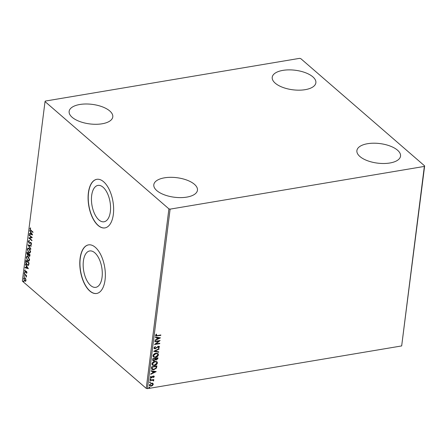 <?xml version="1.0" encoding="UTF-8"?>
<svg xmlns="http://www.w3.org/2000/svg" width="447" height="447" viewBox="0 0 447 447"><rect width="100%" height="100%" fill="white"/><g stroke="black" fill="none" stroke-linecap="round" stroke-linejoin="round"><path stroke-width="0.67" d="M103.073 187.232A18.439 9.191 -99.5 0 0 97.954 185.404A18.439 9.191 -99.5 0 0 91.456 200.183A18.439 9.191 -99.5 0 0 98.943 219.952A18.439 9.191 -99.5 0 0 104.062 221.779A18.439 9.191 -99.5 0 0 110.56 207A18.439 9.191 -99.5 0 0 103.073 187.232M94.792 252.79A18.439 9.191 -99.5 0 0 89.674 250.963A18.439 9.191 -99.5 0 0 83.176 265.741A18.439 9.191 -99.5 0 0 90.657 285.51A18.439 9.191 -99.5 0 0 95.781 287.337A18.439 9.191 -99.5 0 0 102.279 272.558A18.439 9.191 -99.5 0 0 94.792 252.79M95.334 247.325A24.635 12.281 -99.5 0 0 88.495 244.883A24.635 12.281 -99.5 0 0 79.812 264.624A24.635 12.281 -99.5 0 0 89.813 291.031A24.635 12.281 -99.5 0 0 96.658 293.472A24.635 12.281 -99.5 0 0 105.336 273.726A24.635 12.281 -99.5 0 0 95.334 247.325M88.567 244.872A24.635 12.281 -99.5 0 0 79.968 264.674A24.635 12.281 -99.5 0 0 89.964 291.003A24.635 12.281 -99.5 0 0 96.731 293.456M103.62 181.761A24.635 12.281 -99.5 0 0 96.775 179.32A24.635 12.281 -99.5 0 0 88.098 199.066A24.635 12.281 -99.5 0 0 98.1 225.467A24.635 12.281 -99.5 0 0 104.939 227.909A24.635 12.281 -99.5 0 0 113.622 208.168A24.635 12.281 -99.5 0 0 103.62 181.761M96.854 179.308A24.635 12.281 -99.5 0 0 88.249 199.111A24.635 12.281 -99.5 0 0 98.245 225.444A24.635 12.281 -99.5 0 0 105.017 227.897M156.83 190.629A21.998 9.851 -172.8 0 1 153.813 184.712A21.998 9.851 -172.8 0 1 170.452 177.319A21.998 9.851 -172.8 0 1 194.434 184.309A21.998 9.851 -172.8 0 1 197.457 190.226A21.998 9.851 -172.8 0 1 180.811 197.619A21.998 9.851 -172.8 0 1 156.83 190.629M275.24 83.181A21.998 9.851 -172.8 0 1 272.223 77.264A21.998 9.851 -172.8 0 1 288.868 69.872A21.998 9.851 -172.8 0 1 312.85 76.862A21.998 9.851 -172.8 0 1 315.867 82.779A21.998 9.851 -172.8 0 1 299.222 90.171A21.998 9.851 -172.8 0 1 275.24 83.181M359.913 156.511A21.998 9.851 -172.8 0 1 356.896 150.594A21.998 9.851 -172.8 0 1 373.536 143.202A21.998 9.851 -172.8 0 1 397.523 150.192A21.998 9.851 -172.8 0 1 400.54 156.109A21.998 9.851 -172.8 0 1 383.895 163.501A21.998 9.851 -172.8 0 1 359.913 156.511M72.157 117.298A21.998 9.851 -172.8 0 1 69.14 111.381A21.998 9.851 -172.8 0 1 85.785 103.989A21.998 9.851 -172.8 0 1 109.766 110.979A21.998 9.851 -172.8 0 1 112.784 116.896A21.998 9.851 -172.8 0 1 96.139 124.288A21.998 9.851 -172.8 0 1 72.157 117.298M299.563 58.356L45.331 101.067L45.03 101.581L168.916 208.872L170.111 209.135L424.343 166.424L424.65 165.91L300.764 58.618L299.563 58.356M152.796 383.275L153.287 384.303L152.511 385.537L151.092 386.18L149.611 385.873L149.304 384.968L151.483 383.096L152.975 383.403M153.282 380.699L152.528 380.241L149.924 380.615L149.974 380.196L153.824 379.548L153.768 379.967L153.204 380.062L153.746 380.688L153.572 381.028L153.058 380.352M153.623 379.581L153.025 379.911L153.746 380.688L153.572 381.028M153.992 376.067L154.26 376.625L153.606 377.531L153.31 377.335L153.779 376.732L153.315 376.413L151.896 377.681L150.471 377.754L150.287 377.218L150.913 376.268L151.242 376.447L150.762 377.095L151.315 377.503L152.74 376.229L153.349 375.994L154.26 376.625L154.098 376.145M153.779 376.732L153.137 376.257L152.952 376.57M151.064 376.296L150.583 376.938L151.315 377.503M151.505 368.088L151.667 366.819L156.931 365.931L156.472 368.093L153.807 369.747L151.84 369.423L151.505 368.088M152.69 358.69L157.959 357.807L157.858 358.578L156.394 360.058L155.338 359.734L153.885 360.824L152.801 360.6L152.69 358.69M155.467 359.88L155.159 359.578L153.885 360.824M153.623 351.336L159.104 348.705L159.048 349.157L154.885 351.158L158.713 351.817L158.657 352.275L153.623 351.336M154.824 341.81L154.874 341.391L160.143 340.508L155.869 343.899L159.797 343.24L159.741 343.659L154.478 344.542L158.741 341.156L154.824 341.81M156.45 334.16L156.053 335.205L157.338 335.563L160.842 334.976L160.786 335.395L155.712 335.915L155.511 335.3L156.254 334.166L156.629 334.311L156.098 335.446M170.111 209.135L147.437 388.644L401.669 345.933L424.343 166.424M160.479 337.848L154.98 340.553L155.042 340.094L156.796 339.251L156.992 337.714L155.377 337.435L155.433 336.977L160.479 337.848M153.924 347.895L155.226 346.475L155.45 346.771L154.466 347.772L154.64 348.263L154.288 347.621L155.26 348.386L158.35 346.224L159.238 346.391L159.456 346.995L158.428 348.196L158.149 347.922L158.914 347.079L158.316 346.643L155.204 348.811L154.17 348.582L153.924 347.895M158.914 347.079L158.137 346.486L157.607 347.006M155.936 353.208L158.026 353.616L158.467 354.817C157.959 356.315 156.947 357.181 155.433 357.41L153.355 356.991L152.924 355.778C153.438 354.298 154.438 353.443 155.936 353.208M154.913 361.338L156.998 361.74L157.439 362.942C156.931 364.445 155.919 365.305 154.405 365.534L152.332 365.115L151.902 363.903C152.41 362.422 153.416 361.567 154.913 361.338M156.215 371.608L150.717 374.312L150.773 373.854L152.533 373.01L152.729 371.474L151.114 371.194L151.17 370.742L156.215 371.608M150.516 378.805L150.907 379.078L150.427 379.503L150.03 379.224L150.728 378.922L150.427 379.503L150.03 379.224M150.108 382.023L150.499 382.302L150.019 382.727L149.622 382.448L150.321 382.146L150.019 382.727L149.622 382.448M149.443 387.275L149.84 387.555L149.354 387.979L148.963 387.7L149.443 387.275L149.84 387.555L149.354 387.979L148.963 387.7M424.65 165.91L401.669 345.933M25.473 281.247L24.613 280.951L23.635 278.392L24.211 277.57L25.004 277.866L25.758 278.978L25.993 280.437L25.401 281.258M24.278 273.665L26.557 275.637L26.502 276.062L26.166 275.771L26.334 277.079L25.764 275.492L24.222 274.084L24.278 273.665M26.965 272.759L26.535 273.29L26.423 271.871L25.161 272.1L24.613 270.642L25.032 270.044L25.2 271.67L26.468 271.446L26.965 272.759M25.92 272.011L25.596 272.257M25.434 271.759L26.099 271.273M25.809 261.556L25.965 260.288L29.089 262.987L28.703 265.021L28.183 265.44L27.06 264.965C26.155 264.25 25.736 263.11 25.809 261.556L26.233 260.517M26.993 252.164L30.111 254.863L29.608 256.433L28.485 255.136L27.58 255.31L26.854 253.253L26.993 252.164M28.725 255.097L27.58 255.31L27.876 255.259L27.379 254.572M27.921 244.805L31.262 245.761L31.206 246.213L28.669 245.492L30.809 249.331L27.921 244.805M29.128 235.284L29.178 234.859L32.296 237.564L29.625 238.279L31.955 240.296L31.899 240.715L28.781 238.011L31.446 237.29L29.128 235.284L29.446 235.094M30.921 230.233L33 232.032L32.944 232.451L30.837 230.624L29.871 228.68L30.362 227.959L30.575 228.383L30.189 228.953L30.921 230.233M45.03 101.581L22.35 281.09L146.236 388.382L168.916 208.872M32.637 234.904L29.284 234.021L29.34 233.563L30.413 233.87L30.608 232.334L29.737 230.451L32.637 234.904M29.357 242.866L30.446 242.341L30.949 242.537L31.558 244.14L30.893 244.738L30.742 244.246L31.234 243.861L30.91 242.967L28.977 243.157L28.278 241.274L29.116 240.637L29.234 241.112L28.602 241.52L29.038 242.743L29.48 242.85M28.77 240.631L29.116 240.637M29.234 241.112L28.602 241.52M29.658 242.816L30.446 242.341M30.742 244.246L31.547 243.688M31.357 243.084L30.474 242.872M29.178 248.459L30.569 251.963L29.753 253.108L28.658 252.672L27.284 249.158L28.094 248.035L29.178 248.459M28.15 256.584L29.541 260.087L28.725 261.238L27.636 260.797L26.256 257.282L27.071 256.159L28.15 256.584M28.368 268.664L25.021 267.781L25.077 267.323L26.149 267.63L26.339 266.094L25.473 264.211L28.368 268.664M24.663 272.525L24.881 273.1L24.574 273.223L24.361 272.648L24.965 272.474M24.881 273.1L24.574 273.223L24.864 273.178L24.663 272.597M24.255 275.749L24.473 276.324L24.172 276.447L23.954 275.872L24.557 275.698M23.596 281.001L23.808 281.576L23.507 281.699L23.289 281.124L23.892 280.951M147.437 388.644L146.236 388.382M32.977 232.172L31.139 230.574L29.871 228.68M30.172 228.629L30.664 227.909M32.581 234.826L29.284 234.021M29.586 233.971L29.625 233.647M30.608 232.334L30.91 232.284L30.413 233.87M30.91 232.284L29.681 230.909M31.877 234.284L32.178 234.234L31.206 232.742L30.754 233.965L31.877 234.284L30.904 232.792M31.933 240.436L28.781 238.011M29.083 237.96L28.792 237.916M29.094 237.865L31.446 237.29M31.748 237.24L29.424 235.234M28.602 241.81L28.58 241.224L28.278 241.274M28.58 241.224L29.418 240.587M29.53 241.062L28.904 241.469M30.245 242.553L30.748 242.291M31.195 244.688L31.05 244.202L31.536 243.811L31.044 244.196M29.742 243.319L28.977 243.157M29.278 243.107L28.826 242.492M31.223 246.085L28.669 245.492M30.865 248.901L28.267 244.906M29.904 253.069L28.658 252.672M28.96 252.622L28.088 251.482M27.608 250.046L27.585 249.108L27.284 249.158M27.585 249.108L28.25 248.024M30.078 249.644L29.424 248.828L28.407 248.526M29.742 252.561L30.547 251.655L30.541 251.024M28.714 252.253L29.597 252.605L30.245 251.706L29.122 248.878L28.256 248.532L27.608 249.42L28.714 252.253M30.547 251.655L30.245 251.706M29.424 248.828L29.122 248.878M29.742 256.371L29.083 256.226M29.385 256.176L28.971 255.628M28.239 255.46L27.876 255.259M27.172 253.924L27.155 253.203L26.854 253.253M27.155 253.203L27.256 252.393M27.63 254.891L28.574 254.661L27.932 254.84L28.574 254.661L28.72 253.812L27.261 252.857L27.63 254.891L28.273 254.712L28.418 253.862L27.261 252.857M29.128 255.801L29.983 255.393L29.429 255.751L30.038 254.958L28.742 254.142L29.128 255.801L29.737 255.008L28.742 254.142M30.038 254.958L29.737 255.008M28.72 253.812L28.418 253.862M28.876 261.199L27.636 260.797M27.932 260.746L27.06 259.606M26.58 258.17L26.557 257.232L26.256 257.282M26.557 257.232L27.222 256.148M29.049 257.768L28.401 256.952L27.379 256.651M28.714 260.685L29.519 259.78L29.513 259.148M27.686 260.377L28.569 260.73L29.217 259.83L28.1 257.003L27.228 256.656L26.58 257.545L27.686 260.377M29.519 259.78L29.217 259.83M28.401 256.952L28.1 257.003M28.329 265.395L27.06 264.965M27.362 264.915L26.395 263.596M26.211 263.121L26.105 261.506M28.144 264.875L28.737 264.49L29.016 263.082L26.233 260.987L26.116 262.629L27.116 264.546L28.01 264.92L28.44 264.54L28.714 263.132L26.233 260.987M29.016 263.082L28.714 263.132M28.737 264.49L28.44 264.54M28.317 268.586L25.021 267.781M25.323 267.731L25.362 267.407M26.339 266.094L26.641 266.043L26.451 267.58L26.149 267.63M26.641 266.043L25.412 264.669M27.613 268.044L27.915 267.993L26.943 266.501L26.49 267.725L27.613 268.044L26.641 266.552M26.798 273.134L26.373 272.877M26.675 272.826L26.982 272.497M26.971 272.497L26.68 272.547M26.82 271.921L26.423 271.871M26.725 271.821L26.205 271.793M25.831 272.217L25.161 272.1M25.462 272.05L25.093 271.547M24.903 270.809L24.613 270.642M24.915 270.591L25.334 269.994M26.027 271.463L26.401 271.223M26.541 275.777L26.166 275.771M26.457 276.693L26.116 276.665M26.278 275.749L25.764 275.492M26.066 275.441L24.222 274.084M24.468 276.397L24.255 275.821M25.775 281.191L24.613 280.951M24.915 280.9L24.322 280.129M23.914 278.626L23.635 278.392M23.937 278.341L24.367 277.559M25.613 278.66L24.49 278.045M25.423 280.722L26.015 280.163L24.948 278.285L24.328 278.045L23.914 278.637L24.663 280.526L25.278 280.772L25.714 280.196M25.25 278.235L24.948 278.285M23.808 281.649L23.59 281.074M160.641 335.01L160.786 335.395M160.607 335.239L155.629 335.831M155.874 335.054L155.997 335.379M160.21 337.798L155.014 340.296M155.394 337.317L156.992 337.714M159.205 338.094L157.333 337.647L157.361 338.977L159.205 338.094L157.512 337.803L157.361 338.977M159.791 340.564L155.869 343.899M159.596 343.274L159.741 343.659M159.568 343.503L154.64 344.33M154.846 341.625L158.741 341.156M155.277 346.615L154.288 347.621L155.087 348.235M159.143 346.324L159.456 346.995M159.277 346.838L158.249 348.045M158.735 346.922L158.137 346.486L158.735 346.922M157.428 346.855L157.014 347.615M156.836 347.459L155.204 348.811M155.025 348.654L154.086 348.498M158.897 348.805L159.048 349.157M158.869 349.006L154.885 351.158M158.517 351.783L158.657 352.275M158.478 352.119L153.701 351.297M157.931 353.543L158.467 354.817M158.288 354.661C157.78 356.164 156.768 357.024 155.254 357.254L155.433 357.41M155.254 357.254L153.271 356.907M157.461 353.879L155.707 353.476L153.293 355.521L153.751 356.6M155.483 356.991L157.925 354.924L157.562 353.957L155.886 353.633L153.466 355.672L153.835 356.678L155.483 356.991M157.752 357.84L156.394 360.058M156.215 359.902L155.159 359.578M153.707 360.668L152.723 360.517M152.941 359.349L153.265 360.265L153.936 360.399L154.964 359.584L155.137 358.695L153.003 358.868L153.187 360.176M155.472 358.662L155.779 359.511L156.439 359.639L157.361 358.321L155.495 358.449L155.707 359.427M155.495 358.449L155.651 358.818M157.361 358.321L155.673 358.6M153.003 358.868L153.12 359.5M155.137 358.695L153.176 359.019M156.903 361.668L157.439 362.942M157.26 362.785C156.752 364.288 155.74 365.154 154.226 365.378L154.405 365.534M154.226 365.378L152.248 365.037M156.433 362.003L154.684 361.601L152.265 363.646L152.729 364.724M154.461 365.115L156.897 363.053L156.534 362.081L154.858 361.757L152.444 363.802L152.807 364.802L154.461 365.115M156.729 365.964L156.472 368.093M156.294 367.937L153.807 369.747M153.628 369.591L151.751 369.339M151.907 368.546L153.863 369.328L156.003 367.954L156.338 366.445L151.974 366.993L151.907 368.546L152.259 369.004M156.338 366.445L152.153 367.149L152.159 368.931M155.947 371.558L150.751 374.055M151.125 371.077L152.729 371.474M154.941 371.854L153.07 371.407L153.097 372.737L154.941 371.854L153.243 371.563L153.097 372.737M154.081 376.469L153.606 377.531M153.606 376.575L153.137 376.257L153.606 376.575M152.773 376.419L151.896 377.681M151.717 377.525L151.282 377.916M151.108 377.765L150.388 377.67M150.583 376.938L151.136 377.346L150.583 376.938M150.337 378.648L150.728 378.922M150.248 379.347L149.851 379.073M153.025 379.911L153.567 380.537M153.103 380.542L152.528 380.241M152.349 380.09L149.946 380.425M149.929 381.872L150.321 382.146M149.84 382.571L149.443 382.291M152.617 383.118L153.287 384.303M153.109 384.146L152.511 385.537M152.332 385.387L151.092 386.18M150.913 386.024L149.527 385.789M152.488 383.677L151.248 383.364L149.6 384.733L149.929 385.459M151.142 385.755L152.818 384.381L152.583 383.749L151.427 383.515L149.779 384.889L150.013 385.543L151.142 385.755M149.264 387.124L149.661 387.398M149.175 387.823L148.784 387.549M31.139 230.574L30.837 230.624M28.692 254.025L28.39 254.075M28.977 263.356L28.681 263.406M25.289 274.698L24.987 274.749M28.966 241.112L29.267 241.062M30.888 244.23L31.189 244.179M30.564 242.85L30.865 242.799M29.597 252.605L29.899 252.555M28.256 248.532L28.558 248.482M29.435 255.93L29.737 255.88M27.982 255.025L28.278 254.974M28.569 260.73L28.871 260.679M27.228 256.656L27.53 256.606M28.01 264.92L28.306 264.87M25.278 280.772L25.58 280.722M24.328 278.045L24.63 277.995"/></g></svg>
